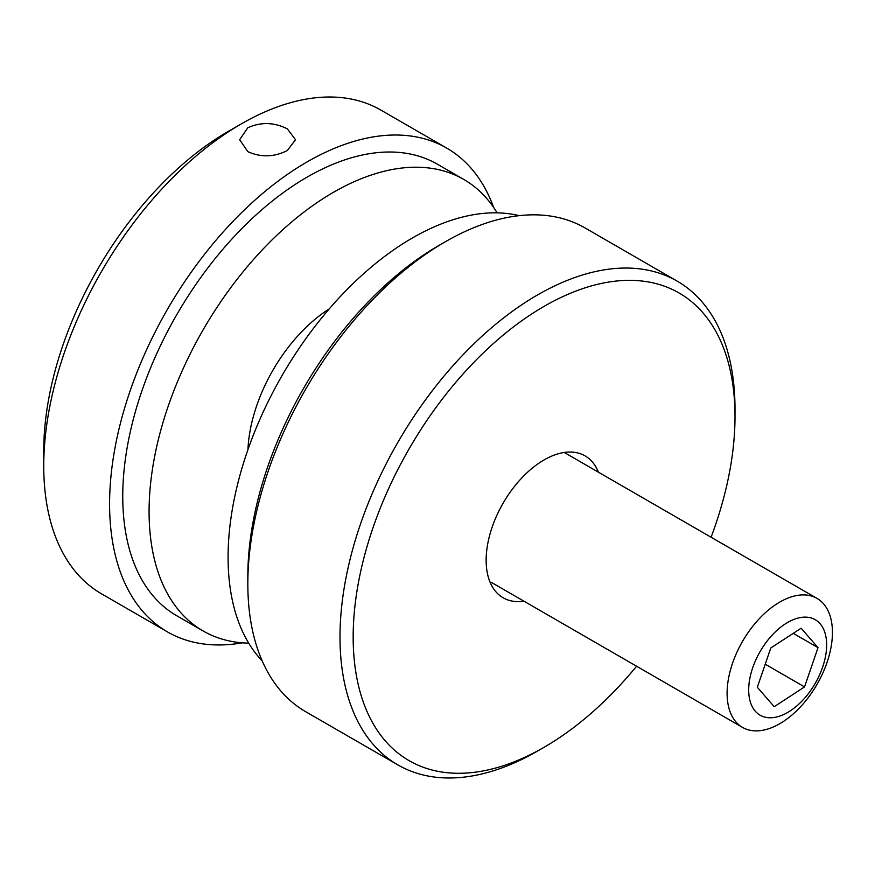 <?xml version="1.0" encoding="UTF-8"?>
<svg xmlns="http://www.w3.org/2000/svg" width="875" height="875" viewBox="0 0 875 875"><rect width="100%" height="100%" fill="white"/><g stroke="black" fill="none" stroke-linecap="round" stroke-linejoin="round"><path stroke-width="1.31" d="M247.833 151.67L239.652 139.705L247.833 127.728C261.012 121.855 274.17 122.238 287.339 128.866L295.52 139.705L287.339 150.533C274.17 157.161 261.002 157.544 247.833 151.67M43.75 466.003L43.75 450.8A260.684 150.511 -60 0 1 228.08 131.523L241.248 123.922A279.311 161.262 120 0 0 43.75 466.003A279.311 161.262 120 0 0 101.598 593.873L167.431 631.881A279.311 161.262 120 0 0 242.309 642.83M493.653 207.463A279.311 161.262 120 0 0 446.742 148.105A279.311 161.262 120 0 0 307.081 161.93A279.311 161.262 120 0 0 124.622 408.067A279.311 161.262 120 0 0 167.431 631.881M446.742 148.105L380.898 110.097A279.311 161.262 120 0 0 241.248 123.922L228.08 131.523M785.138 623.995A55.136 31.828 120 0 0 748.77 692.836A55.136 31.828 120 0 0 790.202 710.905A55.136 31.828 120 0 0 826.569 642.064A55.136 31.828 120 0 0 785.138 623.995M783.191 721.602A74.484 43.006 -60 0 1 742.525 727.398A74.484 43.006 -60 0 1 730.483 669.911A74.484 43.006 -60 0 1 776.344 604.188A74.484 43.006 -60 0 1 817.009 598.391A74.484 43.006 -60 0 1 829.062 655.867A74.484 43.006 -60 0 1 783.191 721.602M804.552 686.908L818.016 647.653L801.128 628.195L770.788 648.003L757.323 687.258L774.211 706.705L804.552 686.908L765.231 664.202M793.242 633.347L818.016 647.653M248.708 643.147A260.684 150.511 -60 0 1 203.077 630.952A260.684 150.511 -60 0 1 163.111 422.067A260.684 150.511 -60 0 1 333.419 192.336A260.684 150.511 -60 0 1 463.761 179.43A260.684 150.511 -60 0 1 497.131 212.855M203.077 630.952L176.739 615.748A260.684 150.511 -60 0 1 136.784 406.853A260.684 150.511 -60 0 1 307.081 177.133A260.684 150.511 -60 0 1 437.423 164.227L463.761 179.43M247.942 449.673A121.034 69.88 -60 0 1 329.197 308.93M519.214 215.655A260.684 150.511 120 0 0 412.42 237.956A260.684 150.511 120 0 0 248.609 447.759A260.684 150.511 120 0 0 262.172 660.866M677.152 281.127L584.992 227.916A279.311 161.262 120 0 0 445.331 241.752A279.311 161.262 120 0 0 247.833 583.833A279.311 161.262 120 0 0 264.775 666.455A279.311 161.262 120 0 0 305.681 711.692L397.852 764.903A279.311 161.262 -60 0 1 356.934 719.666A279.311 161.262 -60 0 1 425.775 399.47A279.311 161.262 -60 0 1 677.152 281.127A279.311 161.262 -60 0 1 718.069 326.364A279.311 161.262 -60 0 1 735 408.997L735 416.598A270.003 155.881 120 0 0 718.627 336.722A270.003 155.881 120 0 0 466.725 369.939A270.003 155.881 120 0 0 369.545 716.92A270.003 155.881 120 0 0 544.086 747.272A270.003 155.881 120 0 0 636.606 666.236M711.091 537.239A270.003 155.881 120 0 0 735 416.598M544.086 747.272L537.502 751.078A279.311 161.262 -60 0 1 397.852 764.903M523.906 601.18A81.933 47.305 -60 0 1 491.116 584.5A81.933 47.305 -60 0 1 486.15 560.273A81.933 47.305 -60 0 1 544.086 459.922A81.933 47.305 -60 0 1 597.045 469.131A81.933 47.305 -60 0 1 598.391 472.172M247.833 583.833L247.833 576.231A270.003 155.881 -60 0 1 438.747 245.558L445.331 241.752M742.525 727.398L490.995 582.17M817.009 598.391L564.255 452.463"/></g></svg>
